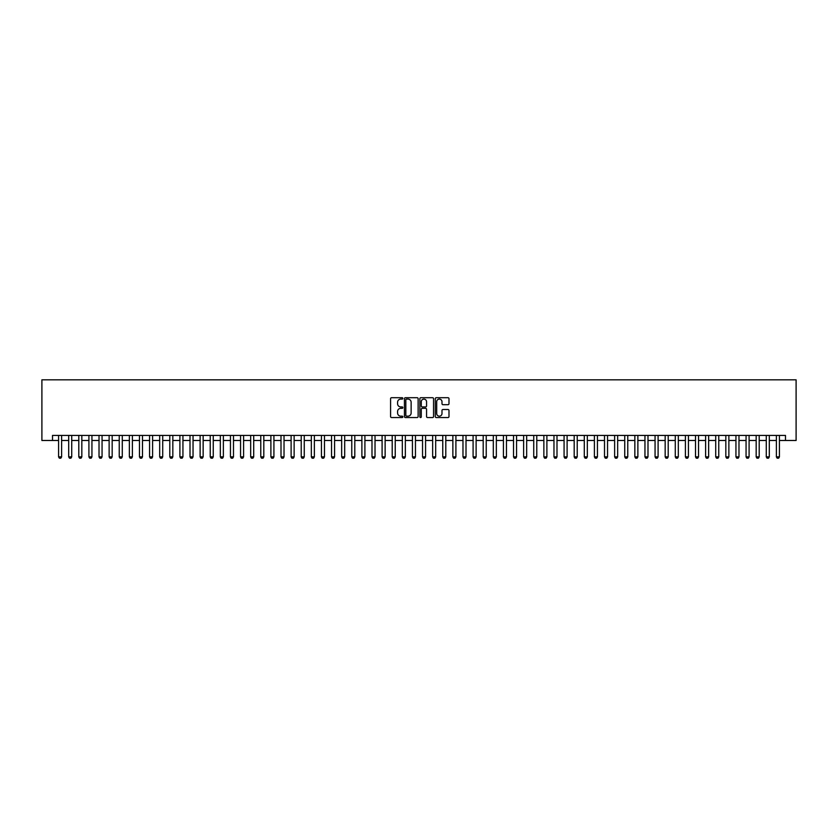 <?xml version="1.0" encoding="UTF-8"?>
<svg xmlns="http://www.w3.org/2000/svg" width="838" height="838" viewBox="0 0 838 838"><rect width="100%" height="100%" fill="white"/><g stroke="black" fill="none" stroke-linecap="round" stroke-linejoin="round"><path stroke-width="1.26" d="M402.827 398.396A0.691 0.691 0 0 0 402.125 397.704L391.587 397.704A0.995 0.995 0 0 0 390.592 398.699L390.592 416.559A0.995 0.995 0 0 0 391.587 417.554L402.125 417.554A0.691 0.691 0 0 0 402.827 416.853A0.691 0.691 0 0 0 402.125 416.161L400.763 416.161A3.174 3.174 0 0 1 397.589 412.987L397.589 411.5A3.174 3.174 0 0 1 400.763 408.326L402.125 408.326A0.691 0.691 0 0 0 402.827 407.624A0.691 0.691 0 0 0 402.125 406.933L400.763 406.933A3.174 3.174 0 0 1 397.589 403.759L397.589 402.271A3.174 3.174 0 0 1 400.763 399.087L402.125 399.087A0.691 0.691 0 0 0 402.827 398.396M448.005 404.702A0.995 0.995 0 0 0 448.99 403.707L448.99 398.699A0.995 0.995 0 0 0 448.005 397.704L436.294 397.704A0.995 0.995 0 0 0 435.299 398.699L435.299 416.559A0.995 0.995 0 0 0 436.294 417.554L448.005 417.554A0.995 0.995 0 0 0 448.99 416.559L448.99 410.505A0.995 0.995 0 0 0 448.005 409.51L442.988 409.51A0.995 0.995 0 0 0 441.993 410.505L441.993 413.511A2.65 2.65 0 0 1 439.342 416.161A2.65 2.65 0 0 1 436.692 413.511L436.692 401.748A2.65 2.65 0 0 1 439.342 399.087A2.65 2.65 0 0 1 441.993 401.748L441.993 403.707A0.995 0.995 0 0 0 442.988 404.702L448.005 404.702M52.511 440.484L52.511 435.425L785.489 435.425L785.489 440.484L796.1 440.484L796.1 379.824L41.9 379.824L41.9 440.484L58.576 440.484M418.131 398.699A0.995 0.995 0 0 0 417.135 397.704L405.424 397.704A0.995 0.995 0 0 0 404.44 398.699L404.44 416.559A0.995 0.995 0 0 0 405.424 417.554L417.135 417.554A0.995 0.995 0 0 0 418.131 416.559L418.131 398.699M420.865 397.704L432.576 397.704A0.995 0.995 0 0 1 433.56 398.699L433.56 416.559A0.995 0.995 0 0 1 432.576 417.554L427.558 417.554A0.995 0.995 0 0 1 426.563 416.559L426.563 409.311A0.995 0.995 0 0 0 425.578 408.326L422.247 408.326A0.995 0.995 0 0 0 421.263 409.311L421.263 416.853A0.691 0.691 0 0 1 420.561 417.554A0.691 0.691 0 0 1 419.869 416.853L419.869 398.699A0.995 0.995 0 0 1 420.865 397.704M61.614 440.484L68.695 440.484M71.722 440.484L78.803 440.484M81.831 440.484L88.912 440.484M91.939 440.484L99.02 440.484M102.058 440.484L109.129 440.484M112.166 440.484L119.237 440.484M122.275 440.484L129.356 440.484M132.383 440.484L139.464 440.484M142.491 440.484L149.573 440.484M152.6 440.484L159.681 440.484M162.719 440.484L169.789 440.484M172.827 440.484L179.898 440.484M182.935 440.484L190.006 440.484M193.044 440.484L200.125 440.484M203.152 440.484L210.233 440.484M213.261 440.484L220.342 440.484M223.369 440.484L230.45 440.484M233.488 440.484L240.558 440.484M243.596 440.484L250.667 440.484M253.705 440.484L260.775 440.484M263.813 440.484L270.894 440.484M273.921 440.484L281.002 440.484M284.03 440.484L291.111 440.484M294.138 440.484L301.219 440.484M304.257 440.484L311.327 440.484M314.365 440.484L321.436 440.484M324.474 440.484L331.544 440.484M334.582 440.484L341.663 440.484M344.69 440.484L351.771 440.484M354.799 440.484L361.88 440.484M364.907 440.484L371.988 440.484M375.026 440.484L382.097 440.484M385.134 440.484L392.205 440.484M395.243 440.484L402.324 440.484M405.351 440.484L412.432 440.484M415.459 440.484L422.541 440.484M425.568 440.484L432.649 440.484M435.676 440.484L442.757 440.484M445.795 440.484L452.866 440.484M455.903 440.484L462.974 440.484M466.012 440.484L473.093 440.484M476.12 440.484L483.201 440.484M486.229 440.484L493.31 440.484M496.337 440.484L503.418 440.484M506.456 440.484L513.526 440.484M516.564 440.484L523.635 440.484M526.673 440.484L533.743 440.484M536.781 440.484L543.862 440.484M546.889 440.484L553.97 440.484M556.998 440.484L564.079 440.484M567.106 440.484L574.187 440.484M577.225 440.484L584.296 440.484M587.333 440.484L594.404 440.484M597.442 440.484L604.512 440.484M607.55 440.484L614.631 440.484M617.658 440.484L624.739 440.484M627.767 440.484L634.848 440.484M637.875 440.484L644.956 440.484M647.994 440.484L655.065 440.484M658.102 440.484L665.173 440.484M668.211 440.484L675.281 440.484M678.319 440.484L685.4 440.484M688.427 440.484L695.509 440.484M698.536 440.484L705.617 440.484M708.644 440.484L715.725 440.484M718.763 440.484L725.834 440.484M728.871 440.484L735.942 440.484M738.98 440.484L746.061 440.484M749.088 440.484L756.169 440.484M759.197 440.484L766.278 440.484M769.305 440.484L776.386 440.484M779.424 440.484L785.489 440.484M406.524 399.087A0.691 0.691 0 0 0 405.822 399.789L405.822 415.47A0.691 0.691 0 0 0 406.524 416.161L407.959 416.161A3.174 3.174 0 0 0 411.133 412.987L411.133 402.271A3.174 3.174 0 0 0 407.959 399.087L406.524 399.087M426.563 401.8A2.65 2.65 0 0 0 423.913 399.139A2.65 2.65 0 0 0 421.263 401.8L421.263 405.938A0.995 0.995 0 0 0 422.247 406.933L425.578 406.933A0.995 0.995 0 0 0 426.563 405.938L426.563 401.8M61.614 435.425L61.614 456.857L60.86 458.177L59.341 458.177L58.576 456.857L58.576 435.425M58.576 456.857L61.614 456.857M71.722 435.425L71.722 456.857L70.968 458.177L69.449 458.177L68.695 456.857L68.695 435.425M68.695 456.857L71.722 456.857M81.831 435.425L81.831 456.857L81.077 458.177L79.558 458.177L78.803 456.857L78.803 435.425M78.803 456.857L81.831 456.857M91.939 435.425L91.939 456.857L91.185 458.177L89.666 458.177L88.912 456.857L88.912 435.425M88.912 456.857L91.939 456.857M102.058 435.425L102.058 456.857L101.293 458.177L99.774 458.177L99.02 456.857L99.02 435.425M99.02 456.857L102.058 456.857M112.166 435.425L112.166 456.857L111.402 458.177L109.893 458.177L109.129 456.857L109.129 435.425M109.129 456.857L112.166 456.857M122.275 435.425L122.275 456.857L121.52 458.177L120.002 458.177L119.237 456.857L119.237 435.425M119.237 456.857L122.275 456.857M132.383 435.425L132.383 456.857L131.629 458.177L130.11 458.177L129.356 456.857L129.356 435.425M129.356 456.857L132.383 456.857M142.491 435.425L142.491 456.857L141.737 458.177L140.218 458.177L139.464 456.857L139.464 435.425M139.464 456.857L142.491 456.857M152.6 435.425L152.6 456.857L151.846 458.177L150.327 458.177L149.573 456.857L149.573 435.425M149.573 456.857L152.6 456.857M162.719 435.425L162.719 456.857L161.954 458.177L160.435 458.177L159.681 456.857L159.681 435.425M159.681 456.857L162.719 456.857M172.827 435.425L172.827 456.857L172.062 458.177L170.554 458.177L169.789 456.857L169.789 435.425M169.789 456.857L172.827 456.857M182.935 435.425L182.935 456.857L182.171 458.177L180.662 458.177L179.898 456.857L179.898 435.425M179.898 456.857L182.935 456.857M193.044 435.425L193.044 456.857L192.29 458.177L190.771 458.177L190.006 456.857L190.006 435.425M190.006 456.857L193.044 456.857M203.152 435.425L203.152 456.857L202.398 458.177L200.879 458.177L200.125 456.857L200.125 435.425M200.125 456.857L203.152 456.857M213.261 435.425L213.261 456.857L212.506 458.177L210.987 458.177L210.233 456.857L210.233 435.425M210.233 456.857L213.261 456.857M223.369 435.425L223.369 456.857L222.615 458.177L221.096 458.177L220.342 456.857L220.342 435.425M220.342 456.857L223.369 456.857M233.488 435.425L233.488 456.857L232.723 458.177L231.204 458.177L230.45 456.857L230.45 435.425M230.45 456.857L233.488 456.857M243.596 435.425L243.596 456.857L242.831 458.177L241.323 458.177L240.558 456.857L240.558 435.425M240.558 456.857L243.596 456.857M253.705 435.425L253.705 456.857L252.94 458.177L251.431 458.177L250.667 456.857L250.667 435.425M250.667 456.857L253.705 456.857M263.813 435.425L263.813 456.857L263.059 458.177L261.54 458.177L260.775 456.857L260.775 435.425M260.775 456.857L263.813 456.857M273.921 435.425L273.921 456.857L273.167 458.177L271.648 458.177L270.894 456.857L270.894 435.425M270.894 456.857L273.921 456.857M284.03 435.425L284.03 456.857L283.275 458.177L281.757 458.177L281.002 456.857L281.002 435.425M281.002 456.857L284.03 456.857M294.138 435.425L294.138 456.857L293.384 458.177L291.865 458.177L291.111 456.857L291.111 435.425M291.111 456.857L294.138 456.857M304.257 435.425L304.257 456.857L303.492 458.177L301.973 458.177L301.219 456.857L301.219 435.425M301.219 456.857L304.257 456.857M314.365 435.425L314.365 456.857L313.601 458.177L312.092 458.177L311.327 456.857L311.327 435.425M311.327 456.857L314.365 456.857M324.474 435.425L324.474 456.857L323.709 458.177L322.201 458.177L321.436 456.857L321.436 435.425M321.436 456.857L324.474 456.857M334.582 435.425L334.582 456.857L333.828 458.177L332.309 458.177L331.544 456.857L331.544 435.425M331.544 456.857L334.582 456.857M344.69 435.425L344.69 456.857L343.936 458.177L342.417 458.177L341.663 456.857L341.663 435.425M341.663 456.857L344.69 456.857M354.799 435.425L354.799 456.857L354.045 458.177L352.526 458.177L351.771 456.857L351.771 435.425M351.771 456.857L354.799 456.857M364.907 435.425L364.907 456.857L364.153 458.177L362.634 458.177L361.88 456.857L361.88 435.425M361.88 456.857L364.907 456.857M375.026 435.425L375.026 456.857L374.261 458.177L372.742 458.177L371.988 456.857L371.988 435.425M371.988 456.857L375.026 456.857M385.134 435.425L385.134 456.857L384.37 458.177L382.861 458.177L382.097 456.857L382.097 435.425M382.097 456.857L385.134 456.857M395.243 435.425L395.243 456.857L394.489 458.177L392.97 458.177L392.205 456.857L392.205 435.425M392.205 456.857L395.243 456.857M405.351 435.425L405.351 456.857L404.597 458.177L403.078 458.177L402.324 456.857L402.324 435.425M402.324 456.857L405.351 456.857M415.459 435.425L415.459 456.857L414.705 458.177L413.186 458.177L412.432 456.857L412.432 435.425M412.432 456.857L415.459 456.857M425.568 435.425L425.568 456.857L424.814 458.177L423.295 458.177L422.541 456.857L422.541 435.425M422.541 456.857L425.568 456.857M435.676 435.425L435.676 456.857L434.922 458.177L433.403 458.177L432.649 456.857L432.649 435.425M432.649 456.857L435.676 456.857M445.795 435.425L445.795 456.857L445.03 458.177L443.512 458.177L442.757 456.857L442.757 435.425M442.757 456.857L445.795 456.857M455.903 435.425L455.903 456.857L455.139 458.177L453.63 458.177L452.866 456.857L452.866 435.425M452.866 456.857L455.903 456.857M466.012 435.425L466.012 456.857L465.258 458.177L463.739 458.177L462.974 456.857L462.974 435.425M462.974 456.857L466.012 456.857M476.12 435.425L476.12 456.857L475.366 458.177L473.847 458.177L473.093 456.857L473.093 435.425M473.093 456.857L476.12 456.857M486.229 435.425L486.229 456.857L485.474 458.177L483.955 458.177L483.201 456.857L483.201 435.425M483.201 456.857L486.229 456.857M496.337 435.425L496.337 456.857L495.583 458.177L494.064 458.177L493.31 456.857L493.31 435.425M493.31 456.857L496.337 456.857M506.456 435.425L506.456 456.857L505.691 458.177L504.172 458.177L503.418 456.857L503.418 435.425M503.418 456.857L506.456 456.857M516.564 435.425L516.564 456.857L515.799 458.177L514.291 458.177L513.526 456.857L513.526 435.425M513.526 456.857L516.564 456.857M526.673 435.425L526.673 456.857L525.908 458.177L524.399 458.177L523.635 456.857L523.635 435.425M523.635 456.857L526.673 456.857M536.781 435.425L536.781 456.857L536.027 458.177L534.508 458.177L533.743 456.857L533.743 435.425M533.743 456.857L536.781 456.857M546.889 435.425L546.889 456.857L546.135 458.177L544.616 458.177L543.862 456.857L543.862 435.425M543.862 456.857L546.889 456.857M556.998 435.425L556.998 456.857L556.243 458.177L554.725 458.177L553.97 456.857L553.97 435.425M553.97 456.857L556.998 456.857M567.106 435.425L567.106 456.857L566.352 458.177L564.833 458.177L564.079 456.857L564.079 435.425M564.079 456.857L567.106 456.857M577.225 435.425L577.225 456.857L576.46 458.177L574.941 458.177L574.187 456.857L574.187 435.425M574.187 456.857L577.225 456.857M587.333 435.425L587.333 456.857L586.569 458.177L585.06 458.177L584.296 456.857L584.296 435.425M584.296 456.857L587.333 456.857M597.442 435.425L597.442 456.857L596.677 458.177L595.169 458.177L594.404 456.857L594.404 435.425M594.404 456.857L597.442 456.857M607.55 435.425L607.55 456.857L606.796 458.177L605.277 458.177L604.512 456.857L604.512 435.425M604.512 456.857L607.55 456.857M617.658 435.425L617.658 456.857L616.904 458.177L615.385 458.177L614.631 456.857L614.631 435.425M614.631 456.857L617.658 456.857M627.767 435.425L627.767 456.857L627.013 458.177L625.494 458.177L624.739 456.857L624.739 435.425M624.739 456.857L627.767 456.857M637.875 435.425L637.875 456.857L637.121 458.177L635.602 458.177L634.848 456.857L634.848 435.425M634.848 456.857L637.875 456.857M647.994 435.425L647.994 456.857L647.229 458.177L645.71 458.177L644.956 456.857L644.956 435.425M644.956 456.857L647.994 456.857M658.102 435.425L658.102 456.857L657.338 458.177L655.829 458.177L655.065 456.857L655.065 435.425M655.065 456.857L658.102 456.857M668.211 435.425L668.211 456.857L667.446 458.177L665.938 458.177L665.173 456.857L665.173 435.425M665.173 456.857L668.211 456.857M678.319 435.425L678.319 456.857L677.565 458.177L676.046 458.177L675.281 456.857L675.281 435.425M675.281 456.857L678.319 456.857M688.427 435.425L688.427 456.857L687.673 458.177L686.154 458.177L685.4 456.857L685.4 435.425M685.4 456.857L688.427 456.857M698.536 435.425L698.536 456.857L697.782 458.177L696.263 458.177L695.509 456.857L695.509 435.425M695.509 456.857L698.536 456.857M708.644 435.425L708.644 456.857L707.89 458.177L706.371 458.177L705.617 456.857L705.617 435.425M705.617 456.857L708.644 456.857M718.763 435.425L718.763 456.857L717.998 458.177L716.48 458.177L715.725 456.857L715.725 435.425M715.725 456.857L718.763 456.857M728.871 435.425L728.871 456.857L728.107 458.177L726.598 458.177L725.834 456.857L725.834 435.425M725.834 456.857L728.871 456.857M738.98 435.425L738.98 456.857L738.226 458.177L736.707 458.177L735.942 456.857L735.942 435.425M735.942 456.857L738.98 456.857M749.088 435.425L749.088 456.857L748.334 458.177L746.815 458.177L746.061 456.857L746.061 435.425M746.061 456.857L749.088 456.857M759.197 435.425L759.197 456.857L758.442 458.177L756.924 458.177L756.169 456.857L756.169 435.425M756.169 456.857L759.197 456.857M769.305 435.425L769.305 456.857L768.551 458.177L767.032 458.177L766.278 456.857L766.278 435.425M766.278 456.857L769.305 456.857M779.424 435.425L779.424 456.857L778.659 458.177L777.14 458.177L776.386 456.857L776.386 435.425M776.386 456.857L779.424 456.857"/></g></svg>
